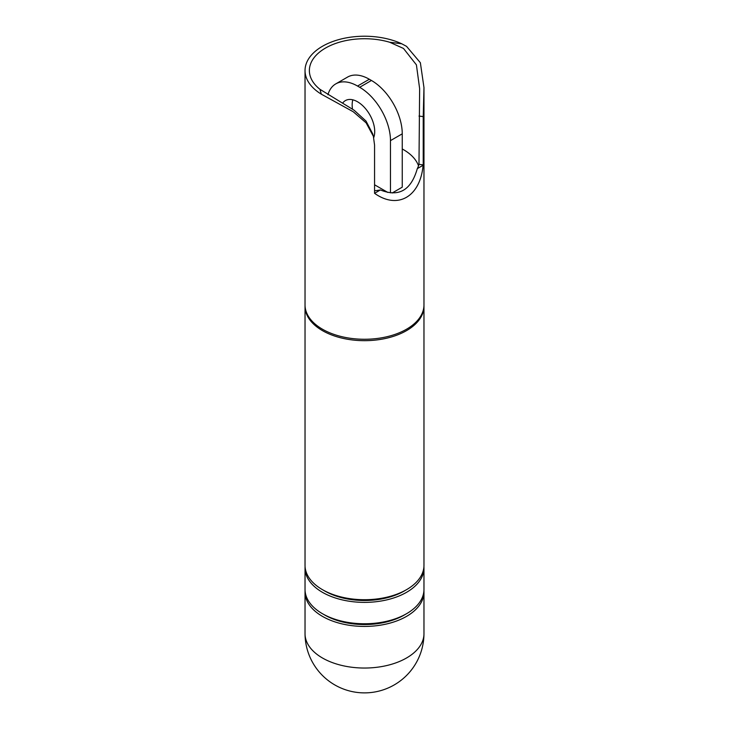 <?xml version="1.0" encoding="UTF-8"?>
<svg xmlns="http://www.w3.org/2000/svg" width="729" height="729" viewBox="0 0 729 729"><rect width="100%" height="100%" fill="white"/><g stroke="black" fill="none" stroke-linecap="round" stroke-linejoin="round"><path stroke-width="1.09" d="M305.077 590.763A59.468 34.336 0 0 0 305.032 592.094A59.468 34.336 0 0 0 322.446 616.37A59.468 34.336 0 0 0 387.254 623.814A59.468 34.336 0 0 0 423.968 592.094A59.468 34.336 0 0 0 423.923 590.763M305.032 592.094L305.032 633.701A59.468 34.336 0 0 0 305.032 633.838A59.468 34.336 0 0 0 322.446 657.986A59.468 34.336 0 0 0 387.145 665.449A59.468 34.336 0 0 0 423.968 633.838A59.468 34.336 0 0 0 423.968 633.701L423.968 592.094M323.53 614.319A56.215 32.459 0 0 0 324.751 615.039A56.215 32.459 0 0 0 405.47 614.319M305.077 566.715A59.468 34.336 0 0 0 305.032 568.046A59.468 34.336 0 0 0 322.446 592.322A59.468 34.336 0 0 0 387.254 599.767A59.468 34.336 0 0 0 423.968 568.046A59.468 34.336 0 0 0 423.923 566.715M423.968 568.046L423.968 589.433A59.468 34.336 180 0 1 387.254 621.154A59.468 34.336 180 0 1 322.446 613.709A59.468 34.336 180 0 1 305.032 589.433L305.032 568.046M323.53 590.271A56.215 32.459 0 0 0 324.751 590.991A56.215 32.459 0 0 0 405.47 590.271M305.041 305.633A59.468 34.336 0 0 0 305.032 306.344A59.468 34.336 0 0 0 322.446 330.62A59.468 34.336 0 0 0 387.254 338.065A59.468 34.336 0 0 0 423.968 306.344A59.468 34.336 0 0 0 423.959 305.633M423.968 306.344L423.968 565.385A59.468 34.336 180 0 1 387.254 597.106A59.468 34.336 180 0 1 322.446 589.661A59.468 34.336 180 0 1 305.032 565.385L305.032 306.344M373.713 137.626A24.285 14.024 -120 0 0 357.547 101.787A24.285 14.024 -120 0 0 345.409 100.584A24.285 14.024 -120 0 0 342.703 103.071M352.818 99.827A24.285 14.024 -120 0 0 352.508 109.104M319.967 89.321L354.103 110.216L366.004 121.06L372.692 133.817L373.376 136.296L366.158 122.9L353.219 111.737L321.307 94.159L319.967 89.321A55.131 31.83 0 0 1 309.369 70.558A55.131 31.83 0 0 1 389.678 42.246L401.715 43.776A59.468 34.336 0 0 0 338.775 39.603A59.468 34.336 0 0 0 305.032 70.558A59.468 34.336 0 0 0 321.307 94.159M401.715 43.776L406.554 46.364L420.369 62.73L423.968 87.553L423.23 116.613L423.23 164.872A59.468 34.336 180 0 1 423.112 165.283C420.241 196.821 397.724 209.824 374.56 193.313L380.374 189.959C398.827 197.395 411.129 190.296 417.298 168.636A55.131 31.83 0 0 0 418.984 164.335L419.631 88.656L416.414 64.863L403.483 48.442L389.678 42.246M418.519 165.82A55.131 31.83 0 0 0 403.483 149.664A55.131 31.83 0 0 0 402.253 148.98M374.56 193.313L374.56 145.044L373.376 136.296M423.968 87.553L423.968 304.922A59.468 34.336 180 0 1 387.254 336.652A59.468 34.336 180 0 1 322.446 329.207A59.468 34.336 180 0 1 305.032 304.922L305.032 70.558M374.56 190.77A55.131 31.83 0 0 0 380.374 189.959M392.175 192.994L402.253 187.171L402.253 133.826L390.471 140.624L390.471 192.866M374.56 184.783L387.819 192.438M357.547 86.049L359.67 87.28L371.453 80.472L369.33 79.251L357.547 86.049A43.558 25.151 -120 0 0 335.768 83.89A43.558 25.151 -120 0 0 327.932 94.724M390.471 140.624A43.558 25.151 -120 0 0 359.67 87.28M373.412 136.432A24.285 14.024 -120 0 0 374.05 136.605M335.768 83.89L347.551 77.092A43.558 25.151 60 0 1 369.33 79.251M371.453 80.472A43.558 25.151 60 0 1 402.253 133.826M423.23 164.872L418.984 164.335M417.298 168.636L423.112 165.283M423.23 116.613L418.984 116.066M305.032 633.82A59.468 59.468 0 0 0 334.766 684.914A59.468 59.468 0 0 0 423.968 633.82"/></g></svg>
